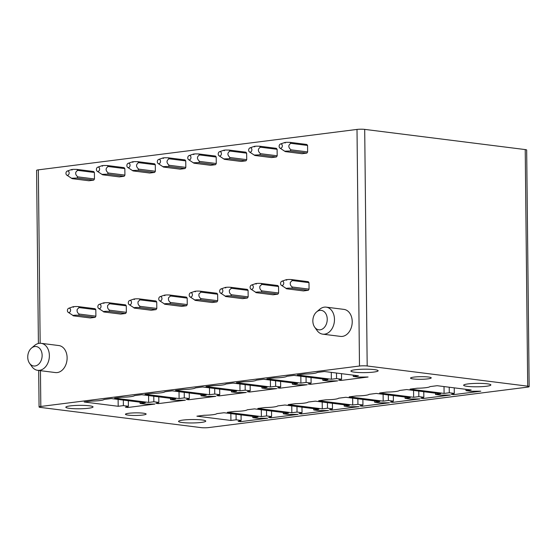 <?xml version="1.0" encoding="UTF-8"?>
<svg xmlns="http://www.w3.org/2000/svg" width="557" height="557" viewBox="0 0 557 557"><rect width="100%" height="100%" fill="white"/><g stroke="black" fill="none" stroke-linecap="round" stroke-linejoin="round"><path stroke-width="0.84" d="M40.522 407.425L201.042 427.616A5.445 0.682 179.4 0 0 208.736 427.574L527.402 387.15A5.445 0.682 179.4 0 0 529.15 386.628A5.445 0.682 179.4 0 0 527.702 386.175L367.181 365.984A5.445 0.682 179.4 0 0 359.488 366.026L40.821 406.457A5.445 0.682 179.4 0 0 39.074 406.979A5.445 0.682 179.4 0 0 40.522 407.425M529.15 386.628L526.671 150.021A5.445 0.682 179.4 0 0 525.223 149.575L364.703 129.384A5.445 0.682 179.4 0 0 357.009 129.426L38.342 169.85A5.445 0.682 179.4 0 0 36.595 170.372L38.405 343.474M413.301 378.955A10.346 1.302 179.4 0 0 424.671 379.164A10.346 1.302 179.4 0 0 431.236 377.883A10.346 1.302 179.4 0 0 428.486 377.026A10.346 1.302 179.4 0 0 417.109 376.817A10.346 1.302 179.4 0 0 410.544 378.099A10.346 1.302 179.4 0 0 413.301 378.955M490.16 385.493A13.612 1.713 179.4 0 0 490.87 384.936A13.612 1.713 179.4 0 0 479.445 383.362A13.612 1.713 179.4 0 0 464.35 384.664A13.612 1.713 179.4 0 0 463.647 385.221A13.612 1.713 179.4 0 0 475.072 386.795A13.612 1.713 179.4 0 0 490.16 385.493M377.43 371.317A13.612 1.713 179.4 0 0 378.14 370.76A13.612 1.713 179.4 0 0 366.715 369.187A13.612 1.713 179.4 0 0 351.62 370.489A13.612 1.713 179.4 0 0 350.91 371.046A13.612 1.713 179.4 0 0 362.335 372.619A13.612 1.713 179.4 0 0 377.43 371.317M353.256 376.462L358.262 377.089L368.073 377.012L340.975 380.452L338.607 380.153L341.559 379.213L336.553 378.579L331.359 379.24L297.334 374.958L304.533 374.046A13.069 1.643 179.4 0 0 317.225 372.438L324.425 371.519L358.457 375.801L353.256 376.462L353.242 375.146M340.975 380.452L340.961 379.401M341.559 379.213L341.504 373.67M336.553 378.579L336.498 373.037M331.359 379.24L331.29 372.382M322.809 380.327L327.815 380.953L337.619 380.877L310.521 384.309L308.153 384.017L311.105 383.07L306.099 382.443L300.905 383.105L266.88 378.823L274.086 377.911A13.069 1.643 179.4 0 0 286.771 376.302L293.978 375.383L328.003 379.665L322.809 380.327L322.795 379.011M310.521 384.309L310.514 383.265M311.105 383.07L311.05 377.535M306.099 382.443L306.044 376.901M300.905 383.105L300.836 376.247M292.355 384.191L297.361 384.817L307.165 384.741L280.074 388.173L277.706 387.874L280.658 386.934L275.652 386.307L270.451 386.969L236.426 382.687L243.632 381.775A13.069 1.643 179.4 0 0 256.317 380.159L263.524 379.247L297.549 383.529L292.355 384.191L292.341 382.875M280.074 388.173L280.06 387.129M280.658 386.934L280.596 381.399M275.652 386.307L275.59 380.765M270.451 386.969L270.382 380.111M261.901 388.048L266.907 388.682L276.711 388.598L249.62 392.037L247.252 391.738L250.204 390.798L245.198 390.172L240.004 390.826L205.979 386.551L213.178 385.632A13.069 1.643 179.4 0 0 225.87 384.024L233.07 383.112L267.095 387.394L261.901 388.048L261.887 386.739M249.62 392.037L249.606 390.986M250.204 390.798L250.149 385.256M245.198 390.172L245.143 384.629M240.004 390.826L239.928 383.975M231.447 391.912L236.46 392.546L246.264 392.462L219.166 395.902L216.798 395.602L219.75 394.662L214.744 394.036L209.55 394.69L175.525 390.415L182.724 389.496A13.069 1.643 179.4 0 0 195.416 387.888L202.616 386.976L236.648 391.258L231.447 391.912L231.434 390.596M219.166 395.902L219.159 394.85M219.75 394.662L219.695 389.12M214.744 394.036L214.689 388.494M209.55 394.69L209.481 387.839M201 395.776L206.006 396.403L215.81 396.326L188.712 399.766L186.344 399.466L189.303 398.527L184.29 397.893L179.096 398.554L145.071 394.272L152.277 393.36A13.069 1.643 179.4 0 0 164.963 391.752L172.169 390.84L206.194 395.115L201 395.776L200.986 394.46M188.712 399.766L188.705 398.715M189.303 398.527L189.241 392.984M184.29 397.893L184.235 392.358M179.096 398.554L179.027 391.703M170.546 399.641L175.552 400.267L185.356 400.191L158.265 403.63L155.897 403.331L158.849 402.391L153.843 401.757L148.642 402.419L114.617 398.137L121.823 397.225A13.069 1.643 179.4 0 0 134.509 395.616L141.715 394.704L175.74 398.979L170.546 399.641L170.533 398.325M158.265 403.63L158.251 402.579M158.849 402.391L158.787 396.849M153.843 401.757L153.781 396.222M148.642 402.419L148.573 395.561M140.092 403.505L145.099 404.131L154.902 404.055L127.811 407.487L125.443 407.195L128.395 406.255L123.389 405.621L118.195 406.283L84.17 402.001L91.369 401.089A13.069 1.643 179.4 0 0 104.062 399.48L111.261 398.561L145.286 402.843L140.092 403.505L140.079 402.189M127.811 407.487L127.797 406.443M128.395 406.255L128.34 400.713M123.389 405.621L123.334 400.079M118.195 406.283L118.119 399.425M465.993 390.638L470.999 391.272L480.802 391.188L453.704 394.628L451.337 394.328L454.296 393.388L449.283 392.762L444.089 393.416L410.063 389.141L417.27 388.222A13.069 1.643 179.4 0 0 429.955 386.614L437.161 385.702L471.187 389.984L465.993 390.638L465.979 389.322M453.704 394.628L453.697 393.576M454.296 393.388L454.233 387.846M449.283 392.762L449.227 387.219M444.089 393.416L444.02 386.565M435.539 394.502L440.545 395.129L450.348 395.052L423.257 398.492L420.89 398.192L423.842 397.252L418.836 396.619L413.635 397.28L379.609 392.998L386.816 392.086A13.069 1.643 179.4 0 0 399.501 390.478L406.707 389.566L440.733 393.841L435.539 394.502L435.525 393.186M423.257 398.492L423.243 397.44M423.842 397.252L423.78 391.71M418.836 396.619L418.773 391.084M413.635 397.28L413.566 390.429M405.085 398.366L410.091 398.993L419.894 398.916L392.803 402.356L390.436 402.057L393.388 401.117L388.382 400.483L383.188 401.144L349.162 396.863L356.362 395.95A13.069 1.643 179.4 0 0 369.054 394.342L376.254 393.43L410.279 397.705L405.085 398.366L405.071 397.05M392.803 402.356L392.789 401.305M393.388 401.117L393.333 395.574M388.382 400.483L388.326 394.948M383.188 401.144L383.112 394.286M374.631 402.231L379.644 402.857L389.447 402.781L362.349 406.213L359.982 405.921L362.934 404.981L357.928 404.347L352.734 405.009L318.708 400.727L325.908 399.815A13.069 1.643 179.4 0 0 338.6 398.206L345.8 397.287L379.832 401.569L374.631 402.231L374.617 400.915M362.349 406.213L362.342 405.169M362.934 404.981L362.879 399.439M357.928 404.347L357.873 398.805M352.734 405.009L352.665 398.151M344.184 406.095L349.19 406.721L358.993 406.645L331.895 410.077L329.528 409.785L332.487 408.838L327.474 408.211L322.28 408.873L288.254 404.591L295.461 403.679A13.069 1.643 179.4 0 0 308.146 402.07L315.353 401.151L349.378 405.433L344.184 406.095L344.17 404.779M331.895 410.077L331.888 409.033M332.487 408.838L332.425 403.303M327.474 408.211L327.419 402.669M322.28 408.873L322.211 402.015M313.73 409.952L318.736 410.586L328.539 410.502L301.448 413.942L299.081 413.642L302.033 412.702L297.027 412.076L291.826 412.73L257.8 408.455L265.007 407.543A13.069 1.643 179.4 0 0 277.692 405.928L284.899 405.016L318.924 409.298L313.73 409.952L313.716 408.643M301.448 413.942L301.434 412.897M302.033 412.702L301.971 407.167M297.027 412.076L296.965 406.533M291.826 412.73L291.757 405.879M283.276 413.816L288.282 414.45L298.086 414.366L270.994 417.806L268.627 417.506L271.579 416.566L266.573 415.94L261.379 416.594L227.353 412.319L234.553 411.4A13.069 1.643 179.4 0 0 247.245 409.792L254.445 408.88L288.47 413.162L283.276 413.816L283.262 412.507M270.994 417.806L270.981 416.754M271.579 416.566L271.524 411.024M266.573 415.94L266.518 410.398M261.379 416.594L261.303 409.743M252.822 417.68L257.835 418.314L267.639 418.23L240.54 421.67L238.173 421.371L241.125 420.431L236.119 419.797L230.925 420.458L196.9 416.176L204.106 415.264A13.069 1.643 179.4 0 0 216.791 413.656L223.991 412.744L258.023 417.019L252.822 417.68L252.808 416.364M240.54 421.67L240.533 420.619M241.125 420.431L241.07 414.888M236.119 419.797L236.064 414.262M230.925 420.458L230.856 413.607M308.996 282.643A5.445 3.969 -82.8 0 0 308.188 281.668L291.485 279.565A5.445 3.969 97.2 0 1 292.3 280.54L308.996 282.643L309.065 289.125L292.362 287.022A5.445 3.969 97.2 0 1 291.583 288.213L308.279 290.308A5.445 3.969 -82.8 0 0 309.065 289.125M291.569 288.206C288.115 287.948 284.711 288.38 286.785 288.818L303.481 290.914L308.279 290.308M278.542 286.507A5.445 3.969 -82.8 0 0 277.734 285.525L261.038 283.429A5.445 3.969 97.2 0 1 261.846 284.404L278.542 286.507L278.611 292.989L261.908 290.886C260.147 289.814 259.485 288.234 259.931 286.138L261.846 284.404M261.915 290.893A5.445 3.969 97.2 0 1 261.129 292.077C257.668 291.812 254.264 292.244 256.331 292.683L273.027 294.778L277.825 294.173A5.445 3.969 -82.8 0 0 278.611 292.989M248.088 290.371A5.445 3.969 -82.8 0 0 247.28 289.389L230.584 287.294A5.445 3.969 97.2 0 1 231.392 288.268L248.088 290.371L248.157 296.853L231.454 294.75A5.445 3.969 97.2 0 1 230.675 295.934C227.214 295.676 223.81 296.108 225.877 296.54L220.468 293.01A2.179 1.587 97.2 0 1 219.73 291.847A2.179 1.587 97.2 0 1 220.983 288.944A2.179 1.587 97.2 0 1 222.786 290.239A2.179 1.587 97.2 0 1 222.257 292.62A2.179 1.587 97.2 0 1 220.468 293.01M225.877 296.54L242.573 298.643L247.371 298.037A5.445 3.969 -82.8 0 0 248.157 296.853M217.641 294.235A5.445 3.969 -82.8 0 0 216.826 293.254L200.13 291.158A5.445 3.969 97.2 0 1 200.945 292.133L217.641 294.235L217.703 300.717L201 298.615A5.445 3.969 97.2 0 1 200.221 299.798C196.76 299.534 193.356 299.972 195.423 300.404L190.014 296.874A2.179 1.587 97.2 0 1 189.283 295.711A2.179 1.587 97.2 0 1 190.529 292.808A2.179 1.587 97.2 0 1 192.332 294.103A2.179 1.587 97.2 0 1 191.81 296.484A2.179 1.587 97.2 0 1 190.014 296.874M195.423 300.404L212.12 302.507L216.917 301.894A5.445 3.969 -82.8 0 0 217.703 300.717M187.187 298.099A5.445 3.969 -82.8 0 0 186.379 297.118L169.676 295.015A5.445 3.969 97.2 0 1 170.491 295.997L187.187 298.099L187.256 304.582L170.553 302.479A5.445 3.969 97.2 0 1 169.774 303.662L186.47 305.758A5.445 3.969 -82.8 0 0 187.256 304.582M169.76 303.662C166.306 303.398 162.909 303.837 164.976 304.268L181.673 306.371L186.47 305.758M156.733 301.957A5.445 3.969 -82.8 0 0 155.925 300.982L139.229 298.879A5.445 3.969 97.2 0 1 140.037 299.861L156.733 301.957L156.802 308.439L140.099 306.343C138.338 305.264 137.676 303.683 138.122 301.595L140.037 299.861M140.106 306.343A5.445 3.969 97.2 0 1 139.32 307.527C135.859 307.262 132.455 307.701 134.522 308.132L151.219 310.235L156.016 309.622A5.445 3.969 -82.8 0 0 156.802 308.439M126.279 305.821A5.445 3.969 -82.8 0 0 125.471 304.846L108.775 302.743A5.445 3.969 97.2 0 1 109.583 303.725L126.279 305.821L126.348 312.303L109.645 310.207A5.445 3.969 97.2 0 1 108.866 311.391C105.405 311.126 102.001 311.565 104.068 311.997L98.659 308.46A2.179 1.587 97.2 0 1 97.921 307.297A2.179 1.587 97.2 0 1 99.174 304.394A2.179 1.587 97.2 0 1 100.977 305.689A2.179 1.587 97.2 0 1 100.448 308.07A2.179 1.587 97.2 0 1 98.659 308.46M104.068 311.997L120.765 314.092L125.562 313.487A5.445 3.969 -82.8 0 0 126.348 312.303M79.136 307.589L95.832 309.685A5.445 3.969 -82.8 0 0 95.017 308.71L78.321 306.608A5.445 3.969 97.2 0 1 79.136 307.582L77.214 309.316C76.775 311.412 77.43 312.992 79.191 314.064A5.445 3.969 97.2 0 1 78.412 315.255C74.951 314.99 71.547 315.422 73.615 315.861L68.212 312.324A2.179 1.587 97.2 0 1 67.474 311.161A2.179 1.587 97.2 0 1 68.72 308.258A2.179 1.587 97.2 0 1 70.523 309.553A2.179 1.587 97.2 0 1 70.001 311.934A2.179 1.587 97.2 0 1 68.212 312.324M95.832 309.685L95.895 316.167L79.191 314.064M73.615 315.861L90.318 317.956L95.108 317.351A5.445 3.969 -82.8 0 0 95.895 316.167M307.561 145.44A5.445 3.969 -82.8 0 0 306.747 144.458L290.051 142.355L290.865 143.337L307.561 145.44L307.624 151.922L290.942 149.819C288.15 147.313 288.122 145.147 290.865 143.337M306.837 153.098L290.155 151.003L284.878 151.184L285.351 151.608L302.04 153.711L306.837 153.098A5.445 3.969 -82.8 0 0 307.624 151.922M277.108 149.297A5.445 3.969 -82.8 0 0 276.293 148.322L259.597 146.219L260.411 147.201C257.668 149.018 257.696 151.184 260.488 153.683L277.177 155.779L277.108 149.297L260.411 147.201M276.383 156.963L259.701 154.867L254.424 155.048L254.897 155.473L271.593 157.575L276.383 156.963A5.445 3.969 -82.8 0 0 277.177 155.779M246.654 153.161A5.445 3.969 -82.8 0 0 245.846 152.186L229.143 150.084L229.957 151.065L246.654 153.161L246.723 159.643L230.034 157.547C227.242 155.048 227.214 152.883 229.957 151.065M245.936 160.827L229.247 158.731L223.97 158.912L224.443 159.337L241.139 161.433L245.936 160.827A5.445 3.969 -82.8 0 0 246.723 159.643M216.2 157.025A5.445 3.969 -82.8 0 0 215.392 156.051L198.696 153.948L199.503 154.93L216.2 157.025L216.269 163.507A5.445 3.969 -82.8 0 1 215.482 164.691L198.793 162.588L199.58 161.412L216.269 163.507M198.793 162.588L193.523 162.769L193.989 163.201L210.685 165.297L215.482 164.691M185.753 160.889A5.445 3.969 -82.8 0 0 184.938 159.908L168.242 157.812L169.056 158.787L185.753 160.889L185.815 167.372A5.445 3.969 -82.8 0 1 185.028 168.555L168.346 166.452L169.133 165.276L185.815 167.372M168.346 166.452L163.069 166.634L163.542 167.065L180.231 169.161L185.028 168.555M155.299 164.754A5.445 3.969 -82.8 0 0 154.484 163.772L137.788 161.676L138.602 162.651L155.299 164.754L155.368 171.236L138.679 169.133C135.887 166.634 135.859 164.475 138.602 162.651M154.574 172.419L137.892 170.317L132.615 170.498L133.088 170.922L149.784 173.025L154.574 172.419A5.445 3.969 -82.8 0 0 155.368 171.236M124.845 168.618A5.445 3.969 -82.8 0 0 124.037 167.636L107.334 165.533L108.149 166.515L124.845 168.618L124.914 175.1A5.445 3.969 -82.8 0 1 124.127 176.277L107.438 174.181L108.225 172.997L124.914 175.1M107.438 174.181L102.168 174.362L102.634 174.787L119.33 176.889L124.127 176.277M94.391 172.482A5.445 3.969 -82.8 0 0 93.583 171.5L76.887 169.398L77.701 170.379L94.391 172.482L94.46 178.964L77.771 176.861C74.979 174.355 74.958 172.19 77.701 170.379M93.673 180.141L76.984 178.045L71.714 178.226L72.18 178.651L88.876 180.753L93.673 180.141A5.445 3.969 -82.8 0 0 94.46 178.964M66.52 406.659A13.612 1.713 179.4 0 0 65.817 407.209A13.612 1.713 179.4 0 0 77.242 408.782A13.612 1.713 179.4 0 0 92.33 407.48A13.612 1.713 179.4 0 0 93.04 406.923A13.612 1.713 179.4 0 0 81.614 405.357A13.612 1.713 179.4 0 0 66.52 406.659M205.06 421.663A13.612 1.713 179.4 0 0 205.77 421.106A13.612 1.713 179.4 0 0 194.344 419.532A13.612 1.713 179.4 0 0 179.257 420.834A13.612 1.713 179.4 0 0 178.546 421.391A13.612 1.713 179.4 0 0 189.972 422.965A13.612 1.713 179.4 0 0 205.06 421.663M128.201 415.118A10.346 1.302 179.4 0 0 139.57 415.334A10.346 1.302 179.4 0 0 146.136 414.053A10.346 1.302 179.4 0 0 143.386 413.197A10.346 1.302 179.4 0 0 132.009 412.988A10.346 1.302 179.4 0 0 125.443 414.269A10.346 1.302 179.4 0 0 128.201 415.118M41.079 343.314L58.826 345.549A13.612 9.922 97.2 0 1 67.119 357.789A13.612 9.922 97.2 0 1 55.428 372.563L37.681 370.328A13.612 9.922 -82.8 0 0 49.371 355.554A13.612 9.922 -82.8 0 0 44.045 344.365A13.612 9.922 -82.8 0 0 41.079 343.314A13.612 9.922 -82.8 0 0 34.59 345.472L31.491 348.09A9.803 7.144 97.2 0 1 38.301 347.296A9.803 7.144 97.2 0 1 41.302 360.128A9.803 7.144 97.2 0 1 31.582 365.239A9.803 7.144 97.2 0 1 29.577 363.331A9.803 7.144 97.2 0 1 31.491 348.09M29.577 363.331L31.93 366.638A13.612 9.922 -82.8 0 0 34.715 369.284A13.612 9.922 -82.8 0 0 37.681 370.328M316.592 311.927L319.69 309.302A13.612 9.922 97.2 0 1 326.179 307.151L343.927 309.386A13.612 9.922 97.2 0 1 352.219 321.626A13.612 9.922 97.2 0 1 340.529 336.4L322.782 334.165A13.612 9.922 97.2 0 1 319.809 333.114A13.612 9.922 97.2 0 1 317.03 330.475L314.677 327.168A9.803 7.144 97.2 0 1 316.592 311.927A9.803 7.144 97.2 0 1 323.401 311.126A9.803 7.144 97.2 0 1 326.402 323.958A9.803 7.144 97.2 0 1 316.682 329.069A9.803 7.144 97.2 0 1 314.677 327.168M326.179 307.151A13.612 9.922 97.2 0 1 329.145 308.195A13.612 9.922 97.2 0 1 334.472 319.391A13.612 9.922 97.2 0 1 322.782 334.165M76.984 178.045L77.771 176.861M71.714 178.226L72.18 178.651M76.887 169.398L73.482 169.342C71.428 169.481 70.962 169.704 72.083 170.01M67.982 171.013A2.179 1.587 -82.8 0 0 67.279 171.048A2.179 1.587 -82.8 0 0 65.984 172.949A2.179 1.587 -82.8 0 0 66.77 175.114A2.179 1.587 -82.8 0 0 67.125 175.274A2.179 1.587 -82.8 0 0 69.096 173.561A2.179 1.587 -82.8 0 0 67.982 171.013M108.149 166.515C105.412 168.339 105.433 170.498 108.225 172.997M102.168 174.362L102.634 174.787M107.334 165.533L103.936 165.478C101.882 165.617 101.416 165.84 102.53 166.146M98.436 167.149A2.179 1.587 -82.8 0 0 97.733 167.184A2.179 1.587 -82.8 0 0 96.431 169.084A2.179 1.587 -82.8 0 0 97.217 171.25A2.179 1.587 -82.8 0 0 97.579 171.41A2.179 1.587 -82.8 0 0 99.55 169.697A2.179 1.587 -82.8 0 0 98.436 167.149M137.892 170.317L138.679 169.133M132.615 170.498L133.088 170.922M137.788 161.676L134.39 161.614C132.336 161.753 131.87 161.976 132.984 162.282M128.89 163.292A2.179 1.587 -82.8 0 0 128.18 163.319A2.179 1.587 -82.8 0 0 126.885 165.22A2.179 1.587 -82.8 0 0 127.671 167.385A2.179 1.587 -82.8 0 0 128.033 167.553A2.179 1.587 -82.8 0 0 130.004 165.833A2.179 1.587 -82.8 0 0 128.89 163.292M169.056 158.787C166.313 160.611 166.341 162.769 169.133 165.276M163.069 166.634L163.542 167.065M168.242 157.812L164.837 157.749C162.79 157.889 162.324 158.111 163.438 158.418M159.344 159.427A2.179 1.587 -82.8 0 0 158.634 159.455A2.179 1.587 -82.8 0 0 157.339 161.356A2.179 1.587 -82.8 0 0 158.125 163.521A2.179 1.587 -82.8 0 0 158.487 163.688A2.179 1.587 -82.8 0 0 160.451 161.969A2.179 1.587 -82.8 0 0 159.344 159.427M199.503 154.93C196.767 156.747 196.788 158.905 199.58 161.412M193.523 162.769L193.989 163.201M198.696 153.948L195.291 153.892C193.237 154.031 192.771 154.247 193.892 154.554M189.791 155.563A2.179 1.587 -82.8 0 0 189.088 155.591A2.179 1.587 -82.8 0 0 187.793 157.492A2.179 1.587 -82.8 0 0 188.579 159.657A2.179 1.587 -82.8 0 0 188.934 159.824A2.179 1.587 -82.8 0 0 190.905 158.104A2.179 1.587 -82.8 0 0 189.791 155.563M229.247 158.731L230.034 157.547M223.97 158.912L224.443 159.337M229.143 150.084L225.745 150.028C223.691 150.167 223.225 150.39 224.339 150.689M220.245 151.699A2.179 1.587 -82.8 0 0 219.542 151.727A2.179 1.587 -82.8 0 0 218.24 153.635A2.179 1.587 -82.8 0 0 219.026 155.793A2.179 1.587 -82.8 0 0 219.388 155.96A2.179 1.587 -82.8 0 0 221.359 154.24A2.179 1.587 -82.8 0 0 220.245 151.699M259.701 154.867L260.488 153.683M254.424 155.048L254.897 155.473M259.597 146.219L256.199 146.164C254.145 146.303 253.679 146.526 254.793 146.825M250.699 147.835A2.179 1.587 -82.8 0 0 249.989 147.87A2.179 1.587 -82.8 0 0 248.694 149.77A2.179 1.587 -82.8 0 0 249.48 151.936A2.179 1.587 -82.8 0 0 249.842 152.096A2.179 1.587 -82.8 0 0 251.813 150.383A2.179 1.587 -82.8 0 0 250.699 147.835M290.155 151.003L290.942 149.819M284.878 151.184L285.351 151.608M290.051 142.355L286.646 142.3C284.599 142.439 284.126 142.662 285.247 142.968M281.153 143.971A2.179 1.587 -82.8 0 0 280.443 144.005A2.179 1.587 -82.8 0 0 279.148 145.906A2.179 1.587 -82.8 0 0 279.934 148.071A2.179 1.587 -82.8 0 0 280.296 148.232A2.179 1.587 -82.8 0 0 282.26 146.519A2.179 1.587 -82.8 0 0 281.153 143.971M292.362 287.022C290.601 285.95 289.939 284.369 290.378 282.274L292.3 280.54M286.695 280.171C284.634 279.739 288.053 279.308 291.485 279.565M280.637 284.119A2.179 1.587 97.2 0 1 281.884 281.215A2.179 1.587 97.2 0 1 283.694 282.51A2.179 1.587 97.2 0 1 283.165 284.892A2.179 1.587 97.2 0 1 281.376 285.281A2.179 1.587 97.2 0 1 280.637 284.119M281.376 285.281L286.785 288.818M256.248 284.035C254.18 283.604 257.599 283.172 261.038 283.429M250.184 287.983A2.179 1.587 97.2 0 1 251.43 285.08A2.179 1.587 97.2 0 1 253.24 286.375A2.179 1.587 97.2 0 1 252.711 288.756A2.179 1.587 97.2 0 1 250.922 289.146A2.179 1.587 97.2 0 1 250.184 287.983M250.922 289.146L256.331 292.683M277.825 294.173L261.129 292.07M231.454 294.75C229.693 293.678 229.031 292.091 229.477 290.002L231.392 288.268M225.794 287.899C223.726 287.468 227.152 287.036 230.584 287.294M247.371 298.037L230.675 295.934M201 298.615C199.239 297.542 198.584 295.955 199.023 293.866L200.945 292.133M195.34 291.764C193.279 291.332 196.698 290.893 200.13 291.158M216.917 301.894L200.221 299.798M170.553 302.479C168.792 301.4 168.13 299.819 168.576 297.73L170.491 295.997M164.886 295.628C162.825 295.189 166.244 294.757 169.676 295.015M158.829 299.569A2.179 1.587 97.2 0 1 160.075 296.665A2.179 1.587 97.2 0 1 161.885 297.967A2.179 1.587 97.2 0 1 161.356 300.348A2.179 1.587 97.2 0 1 159.567 300.731A2.179 1.587 97.2 0 1 158.829 299.569M159.567 300.731L164.976 304.268M134.439 299.492C132.371 299.053 135.79 298.622 139.229 298.879M128.375 303.433A2.179 1.587 97.2 0 1 129.621 300.529A2.179 1.587 97.2 0 1 131.431 301.831A2.179 1.587 97.2 0 1 130.902 304.213A2.179 1.587 97.2 0 1 129.113 304.595A2.179 1.587 97.2 0 1 128.375 303.433M129.113 304.595L134.522 308.132M156.016 309.622L139.32 307.527M109.645 310.207C107.884 309.128 107.223 307.548 107.668 305.452L109.583 303.725M103.985 303.349C101.917 302.917 105.343 302.486 108.775 302.743M125.562 313.487L108.866 311.384M73.531 307.213C71.47 306.782 74.889 306.35 78.321 306.608M95.108 317.351L78.412 315.248M38.342 169.85L40.16 343.258M40.445 370.677L40.821 406.457M364.703 129.384L367.181 365.984M525.223 149.575L527.702 386.175M357.009 129.426L359.488 366.026M38.691 370.461L39.074 406.979M66.77 175.114L71.867 178.484M67.279 171.048L71.756 169.495M97.217 171.25L102.321 174.62M97.733 167.184L102.21 165.631M127.671 167.385L132.768 170.755M128.18 163.319L132.663 161.767M158.125 163.521L163.222 166.891M158.634 159.455L163.117 157.903M188.579 159.657L193.676 163.027M189.088 155.591L193.564 154.038M219.026 155.793L224.123 159.163M219.542 151.727L224.018 150.174M249.48 151.936L254.577 155.306M249.989 147.87L254.472 146.317M279.934 148.071L285.031 151.441M280.443 144.005L284.919 142.453M281.884 281.215L286.375 279.656M251.43 285.08L255.921 283.52M220.983 288.944L225.474 287.384M190.529 292.808L195.02 291.248M160.075 296.665L164.566 295.113M129.621 300.529L134.112 298.977M99.174 304.394L103.665 302.834M68.72 308.258L73.211 306.698"/></g></svg>

